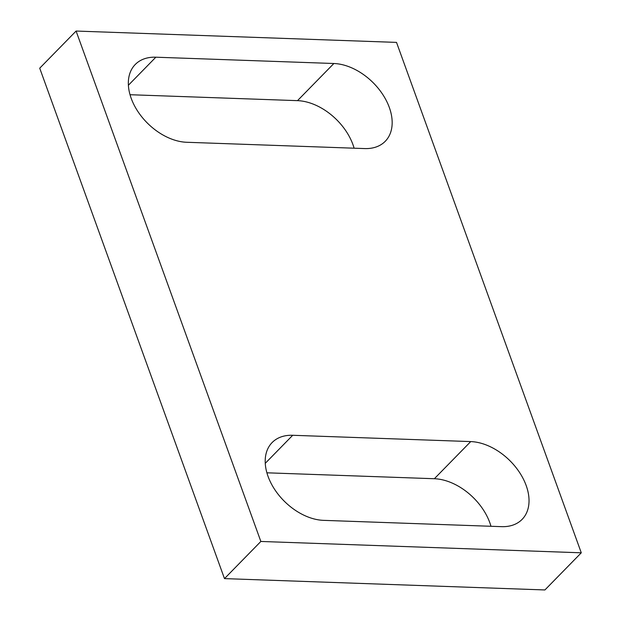 <?xml version="1.0" encoding="UTF-8"?>
<svg xmlns="http://www.w3.org/2000/svg" width="621" height="621" viewBox="0 0 621 621"><rect width="100%" height="100%" fill="white"/><g stroke="black" fill="none" stroke-linecap="round" stroke-linejoin="round"><path stroke-width="0.93" d="M470.726 441.585L292.708 435.282A50.379 33.379 44.4 0 0 272.107 442.571A50.379 33.379 44.4 0 0 274.777 489.612A50.379 33.379 44.4 0 0 323.502 520.351L501.52 526.655A50.379 33.379 44.4 0 0 522.121 519.366A50.379 33.379 44.4 0 0 519.459 472.325A50.379 33.379 44.4 0 0 470.726 441.585L434.358 478.729L266.898 472.806M490.97 526.282A50.379 33.379 44.4 0 0 434.358 478.729M130.03 94.718L297.498 100.649A50.379 33.379 44.4 0 1 354.102 148.194M333.865 63.505A50.379 33.379 44.4 0 1 382.598 94.245A50.379 33.379 44.4 0 1 385.261 141.278A50.379 33.379 44.4 0 1 364.659 148.574L186.642 142.271A50.379 33.379 44.4 0 1 137.909 111.532A50.379 33.379 44.4 0 1 135.246 64.491A50.379 33.379 44.4 0 1 155.848 57.202L333.865 63.505L297.498 100.649M76.088 31.05L39.721 68.194L224.484 578.609L260.851 541.458L76.088 31.05L396.516 42.391L581.279 552.806L544.912 589.95L224.484 578.609M581.279 552.806L260.851 541.458M292.708 435.282L265.26 463.32M155.848 57.202L128.392 85.24"/></g></svg>
